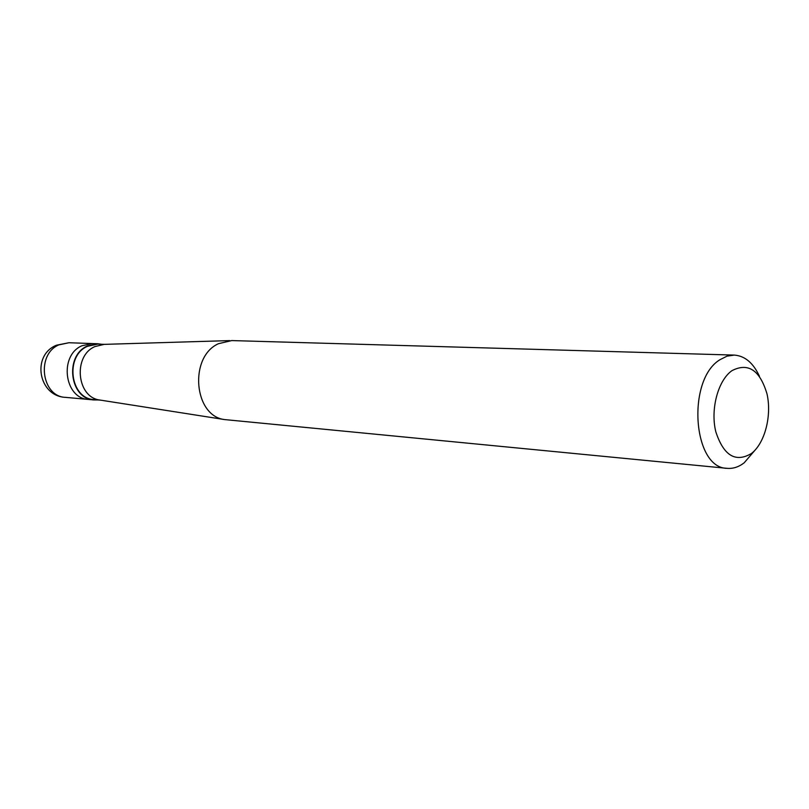 <?xml version="1.0" encoding="UTF-8"?>
<svg xmlns="http://www.w3.org/2000/svg" width="809" height="809" viewBox="0 0 809 809"><rect width="100%" height="100%" fill="white"/><g stroke="black" fill="none" stroke-linecap="round" stroke-linejoin="round"><path stroke-width="1.21" d="M68.977 342.733L56.478 345.21C31.248 355.272 38.438 396.309 65.539 397.371C41.532 396.693 35.99 354.372 58.845 344.887L68.977 342.733L92.165 343.562L81.911 345.767C58.774 355.485 64.356 398.786 88.656 399.454C64.356 398.786 58.774 355.485 81.911 345.767L92.165 343.562L97.677 343.754L87.392 345.979C64.184 355.748 69.776 399.282 94.147 399.949L98 399.939M101.489 344.24L97.677 343.754M104.492 344.351L97.667 344.108L87.503 346.303C64.599 355.95 70.12 398.948 94.188 399.595L100.983 400.212M104.179 344.361L94.896 346.586C72.8 355.93 76.703 397.361 99.8 400.02L224.7 419.588C193.806 416.18 188.709 356.961 218.43 343.714L231.778 340.579L734.248 355.09L727.008 356.152L719.939 359.722C686.517 379.775 692.777 468.391 727.139 468.34C733.035 468.846 738.708 467.005 744.169 462.819L754.817 450.421M759.469 376.337C753.29 362.928 744.887 355.849 734.248 355.09M751.389 453.536C764.889 443.231 772.008 415.563 766.972 393.781C759.863 370.118 748.224 362.381 732.054 370.593C718.089 380.21 710.262 409.223 715.783 431.682C723.6 455.588 735.472 462.869 751.389 453.536M100.67 400.162L99.8 400.02M727.139 468.34L224.7 419.588M65.539 397.371L94.147 399.949M103.289 344.391L229.665 340.599"/></g></svg>
